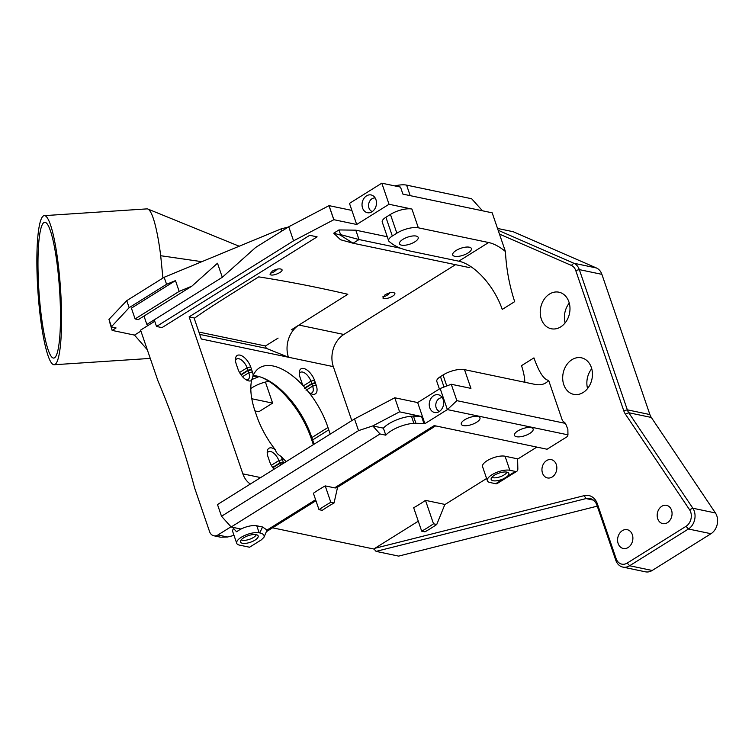 <?xml version="1.0" encoding="UTF-8"?>
<svg xmlns="http://www.w3.org/2000/svg" width="755" height="755" viewBox="0 0 755 755"><rect width="100%" height="100%" fill="white"/><g stroke="black" fill="none" stroke-linecap="round" stroke-linejoin="round"><path stroke-width="1.13" d="M58.739 345.875A68.035 10.344 86.2 0 1 53.699 358.078A68.035 10.344 86.2 0 1 38.911 290.864A68.035 10.344 86.2 0 1 44.762 222.3A68.035 10.344 86.2 0 1 57.776 269.507A68.035 10.344 86.2 0 1 58.739 345.875M394.865 185.909A18.677 6.946 -18.9 0 1 406.596 185.126L471.639 198.744L482.473 210.787M497.526 228.444L513.192 231.719L596.393 267.959A13.345 10.494 101.8 0 1 601.886 274.348L649.895 414.561A13.345 10.494 -78.2 0 0 651.31 417.449L715.41 512.956A13.345 10.494 101.8 0 1 710.993 533.719L652.178 570.478A13.345 10.494 101.8 0 1 645.44 571.818L622.875 567.099A13.345 10.494 -78.2 0 0 629.623 565.75L688.437 529A13.345 10.494 -78.2 0 0 692.854 508.238L628.745 412.73A13.345 10.494 101.8 0 1 627.33 409.833L579.321 269.62A13.345 10.494 -78.2 0 0 573.828 263.231L498.158 230.275M597.262 506.152L398.64 556.105L376.075 551.376L586.031 498.574A13.345 10.494 101.8 0 1 589.881 498.479A13.345 10.494 101.8 0 1 596.997 505.388L615.759 560.191A13.345 10.494 -78.2 0 0 622.875 567.099M591.731 368.704A18.677 14.694 -78.2 0 0 587.579 388.532M569.27 303.095A18.677 14.694 -78.2 0 0 565.117 322.923M456.077 250.5A9.872 3.671 -18.9 0 1 465.524 247.159A9.872 3.671 -18.9 0 1 471.384 248.546A9.872 3.671 -18.9 0 1 463.23 255.218A9.872 3.671 -18.9 0 1 452.698 254.945A9.872 3.671 -18.9 0 1 456.077 250.5M261.891 377.509A62.703 30.879 -122 0 1 286.249 396.29L291.213 402.132A62.703 30.879 -122 0 1 311.466 439.165L311.824 437.598A60.032 29.558 58 0 0 263.118 377.991A60.032 29.558 58 0 0 253.085 375.594M311.466 439.165A62.703 30.879 -122 0 1 312.268 441.515L312.627 439.939A60.032 29.558 58 0 0 311.824 437.598L327.972 427.509A60.032 29.558 -122 0 1 328.774 429.85A60.032 29.558 -122 0 1 330.19 434.125M312.268 441.515A62.703 30.879 -122 0 1 313.334 444.657M314.042 444.223A60.032 29.558 58 0 0 312.627 439.939L328.774 429.85M274.046 469.214A12.005 5.908 58 0 1 269.856 462.192L269.035 459.804A12.005 5.908 58 0 1 268.686 458.785L268.214 457.407A12.005 5.908 58 0 1 267.213 451.83A12.005 5.908 58 0 1 275.292 449.697A60.032 29.558 -122 0 1 256.275 414.665A60.032 29.558 -122 0 1 255.473 412.324A60.032 29.558 -122 0 1 251.594 380.473L253.189 375.452A60.032 29.558 -122 0 1 259.503 367.836A60.032 29.558 -122 0 1 303.406 385.965L308.955 392.477A60.032 29.558 -122 0 1 327.972 427.509M253.189 375.452A12.005 5.908 58 0 0 252.378 371.866L251.651 369.742L248.065 370.611L248.801 372.762A9.343 4.596 -122 0 1 248.112 379.51A9.343 4.596 -122 0 1 246.177 379.822M267.242 453.368A9.343 4.596 -122 0 1 268.374 451.764A9.343 4.596 -122 0 1 278.869 460.578L282.436 459.644A12.005 5.908 58 0 0 280.841 456.209C277.972 454.746 276.132 452.575 275.292 449.697M271.309 465.307L278.869 460.578L279.699 463.004A9.343 4.596 -122 0 1 279.831 463.4L283.427 462.532A12.005 5.908 58 0 0 283.267 462.079L279.699 463.004L272.64 467.411M372.347 211.551A6.937 5.455 101.8 0 1 368.742 203.727A6.937 5.455 101.8 0 1 375.188 197.999M439.552 411.343A6.937 5.455 101.8 0 1 435.956 403.51A6.937 5.455 101.8 0 1 442.392 397.791M402.896 239.363A9.872 3.671 -18.9 0 1 412.343 236.022A9.872 3.671 -18.9 0 1 418.195 237.41A9.872 3.671 -18.9 0 1 410.05 244.082A9.872 3.671 -18.9 0 1 399.518 243.808A9.872 3.671 -18.9 0 1 402.896 239.363M371.979 211.796A9.069 7.135 -78.2 0 0 376.443 203.954A9.069 7.135 -78.2 0 0 373.376 195.979A9.069 7.135 -78.2 0 0 362.268 202.368A9.069 7.135 -78.2 0 0 369.884 212.674A9.069 7.135 -78.2 0 0 371.979 211.796M291.307 329.841L298.942 325.065A24.018 18.894 -78.2 0 0 288.448 357.238L333.323 366.628L351.811 420.62M265.439 345.988L278.095 338.098L265.439 345.988L198.895 332.049M439.193 411.588A9.069 7.135 -78.2 0 0 443.647 403.736A9.069 7.135 -78.2 0 0 440.59 395.771A9.069 7.135 -78.2 0 0 429.472 402.16A9.069 7.135 -78.2 0 0 437.088 412.466A9.069 7.135 -78.2 0 0 439.193 411.588M394.771 397.772L354.52 418.921L358.531 430.633L221.508 516.269L231.162 526.99L380.02 433.965L385.796 435.182A21.716 8.079 -18.9 0 1 413.853 423.262L423.933 423.451L421.554 416.515L399.584 411.834L394.771 397.772L417.666 402.566L440.156 388.514L447.375 409.597L567.958 434.842L567.864 429.368L565.504 423.404L456.879 400.66L447.375 409.597L424.886 423.659L417.666 402.566M421.554 416.515L413.457 416.118L417.609 415.684M380.02 433.965L372.772 425.924L399.584 411.834M372.772 425.924L383.389 428.151A21.716 8.079 -18.9 0 1 411.447 416.231L417.572 415.599M491.864 477.311A8.362 3.105 161.1 0 0 504.161 474.904A8.362 3.105 161.1 0 0 506.964 472.139M199.697 334.399L266.27 348.338L288.448 357.238L201.274 338.986L194.054 317.893L189.118 316.855L317.119 236.862L309.71 235.305L162.004 327.613L156.53 326.471L293.553 240.836L333.861 219.696L329.048 205.643L351.877 210.418L349.471 203.388L381.813 183.182L400.509 187.098L402.915 194.12L492.175 212.816L505.425 251.509A48.027 23.65 58 0 0 488.627 242.525L418.345 227.812L411.928 209.06A16.006 5.955 -18.9 0 0 390.439 214.429L396.856 233.172A16.006 5.955 -18.9 0 1 418.345 227.812M265.467 345.988L266.27 348.338M319.006 509.672L322.243 510.352A82.71 30.766 -18.9 0 1 334.059 502.972L330.822 502.292A88.052 32.748 161.1 0 0 319.006 509.672L313.391 493.27A88.052 32.748 -18.9 0 1 325.207 485.89L330.822 502.292M241.194 539.844A8.362 3.105 161.1 0 0 253.491 537.437A8.362 3.105 161.1 0 0 256.294 534.672M515.344 471.431L495.695 483.71A6.672 3.284 58 0 0 497.224 483.502L516.873 471.233A6.672 3.284 -122 0 1 515.344 471.431L509.851 470.28A13.345 4.964 161.1 0 0 494.978 473.111A13.345 4.964 161.1 0 0 487.381 480.756A13.345 4.964 161.1 0 0 489.4 482.388L495.695 483.71M507.067 476.603A9.343 3.473 161.1 0 0 508.606 472.998A9.343 3.473 161.1 0 0 498.876 473.149A9.343 3.473 161.1 0 0 491.099 478.991A9.343 3.473 161.1 0 0 503.925 478.566M385.796 435.182L383.389 428.151M413.853 423.262L411.447 416.231M415.835 423.055L413.457 416.118M517.855 430.926A9.872 3.671 -18.9 0 1 527.301 427.585A9.872 3.671 -18.9 0 1 533.153 428.972A9.872 3.671 -18.9 0 1 525.008 435.644A9.872 3.671 -18.9 0 1 514.476 435.371A9.872 3.671 -18.9 0 1 517.855 430.926M464.674 419.789A9.872 3.671 -18.9 0 1 474.121 416.449A9.872 3.671 -18.9 0 1 479.972 417.845A9.872 3.671 -18.9 0 1 471.818 424.508A9.872 3.671 -18.9 0 1 461.296 424.234A9.872 3.671 -18.9 0 1 464.674 419.789M444.016 387.032L440.448 376.613A10.674 3.973 161.1 0 0 436.805 381.417L439.401 388.985M440.448 376.613L443.025 374.999L446.781 385.975M456.879 400.66L451.254 384.257L470.931 388.381L464.514 369.639A16.006 5.955 161.1 0 0 443.025 374.999M464.514 369.639L534.795 384.352A48.027 23.65 58 0 0 545.808 382.898A48.027 23.65 58 0 0 548.659 380.407C543.911 379.718 539.013 372.206 533.945 357.879L521.497 365.665A48.027 23.679 -122 0 1 524.857 382.266M340.033 234.956L333.738 233.201L338.967 229.935L340.571 234.616L340.033 234.956L353.095 243.233L359.002 239.543L355.794 230.171L387.277 236.759M340.571 234.616L359.002 239.543L400.688 248.272M396.856 233.172L392.317 236.013L385.899 217.27L390.439 214.429M488.627 242.525L458.766 261.183L410.682 251.151A128.076 47.64 -18.9 0 1 391.052 243.006L389.259 241.609A10.674 3.973 -18.9 0 1 388.665 240.817A10.674 3.973 -18.9 0 1 392.317 236.013M270.12 273.055A6.134 3.18 141.3 0 0 276.953 269.186M59.673 351.339A74.707 11.353 -93.8 0 0 58.607 267.478A74.707 11.353 -93.8 0 0 44.328 215.637A74.707 11.353 -93.8 0 0 37.901 290.93A74.707 11.353 -93.8 0 0 54.133 364.74A74.707 11.353 -93.8 0 0 59.673 351.339M44.328 215.637L147.008 208.88A74.707 11.353 86.2 0 1 147.867 209.031A74.707 11.353 86.2 0 1 154.662 222.876A74.707 11.353 86.2 0 1 160.692 255.718L201.84 261.683M160.692 255.718L162.92 278.048M179.171 291.392L135.098 318.931L138.316 319.61L191.902 286.126L179.171 291.392L175.481 280.615L166.572 284.295L129.152 307.681L126.746 300.65L108.965 319.374L111.249 326.934L129.152 307.681M143.988 316.062L146.857 324.442L222.31 277.293L217.497 263.231L191.902 286.126M329.048 205.643L288.74 226.774L255.69 247.423L222.31 277.293M358.531 430.633L372.847 425.886M385.05 294.771C389.42 292.478 392.609 291.911 394.648 293.082C396.885 295.394 384.54 300.565 382.87 298.008L385.05 294.771M382.936 296.677A6.134 3.18 141.3 0 0 389.769 292.808M272.234 271.149C276.604 268.856 279.794 268.289 281.832 269.459C284.069 271.772 271.725 276.943 270.054 274.386L272.234 271.149M194.243 318.44L195.658 317.355C210.211 306.926 237.665 290.099 258.72 276.868C287.778 281.426 317.487 287.23 347.838 294.271L291.892 329.482M351.877 210.418L356.69 224.48L389.033 204.265L381.813 183.182M388.665 240.817L382.247 222.074A10.674 3.973 -18.9 0 1 385.899 217.27M338.967 229.935L355.794 230.171M470.724 266.543L469.138 267.534L353.095 243.233L340.505 239.731L333.738 233.201M565.504 423.404L562.418 420.592L548.659 380.407M451.254 384.257L440.156 388.514M424.886 423.659L423.933 423.451M221.508 516.269L217.497 504.557L354.52 418.921M262.57 526.999L259.701 532.917C263.344 533.785 264.76 535.257 263.929 537.333L267.053 530.067L262.57 526.999L256.775 525.782A13.345 4.964 -18.9 0 0 238.863 530.246L236.74 531.775A13.345 4.964 -18.9 0 1 238.863 530.246L240.836 529.019L231.162 526.99M334.059 502.972L337.617 487.05M435.654 425.905L337.041 487.532A10.674 5.257 -122 0 1 334.597 487.853L325.207 485.89M254.973 540.146A9.343 3.473 161.1 0 0 257.936 535.531A9.343 3.473 161.1 0 0 248.206 535.682A9.343 3.473 161.1 0 0 240.43 541.524A9.343 3.473 161.1 0 0 245.488 543.364A9.343 3.473 161.1 0 0 254.973 540.146M259.701 532.917L259.182 532.813A13.345 4.964 161.1 0 0 244.309 535.644A13.345 4.964 161.1 0 0 236.711 543.289A13.345 4.964 161.1 0 0 239.486 545.119L249.556 547.224L261.372 539.844L263.929 537.333M424.933 531.85A88.052 32.748 161.1 0 0 436.749 524.47L433.512 523.791A82.71 30.766 -18.9 0 1 421.696 531.18L424.933 531.85M487.381 480.756L482.568 466.694A13.345 4.964 -18.9 0 1 490.155 459.059A13.345 4.964 -18.9 0 1 505.038 456.218L517.609 458.851L517.836 468.817A6.672 3.284 -122 0 1 516.873 471.233M567.958 434.842L567.6 436.409L547.073 449.234L434.2 425.603L334.597 487.853M455.501 264.675L343.827 334.465A24.018 18.894 -78.2 0 0 333.323 366.628M458.766 261.183A48.027 23.679 -122 0 1 502.245 309.427L514.693 301.641C509.389 285.56 506.303 268.846 505.425 251.509M499.461 234.097L571.346 265.401A10.674 8.399 101.8 0 1 575.744 270.517L623.743 410.729A16.006 12.599 -78.2 0 0 625.451 414.202L689.551 509.71A10.674 8.399 101.8 0 1 686.021 526.32L627.207 563.07A10.674 8.399 101.8 0 1 616.118 558.624L597.356 503.821A16.006 12.599 -78.2 0 0 584.191 495.648L374.952 548.272L418.279 521.195M389.033 204.265L411.928 209.06M356.69 224.48L333.861 219.696M288.74 226.774L293.553 240.836M154.256 319.818L156.53 326.471M288.221 227.095L281.2 228.85L164.165 277.274L166.572 284.295M281.945 231.021L281.2 228.85M250.811 388.589A18.677 6.946 -18.9 0 1 268.903 381.322M265.42 382.068L272.621 403.113L251.793 398.753M254.982 410.928L258.842 411.73L272.621 403.113M252.812 375.962L255.067 376.434L255.936 375.896L255.067 376.434L258.087 377.075A37.354 13.892 161.1 0 0 251.387 379.746M111.249 326.934L116.081 327.953L112.146 330.416L109.985 323.234M126.746 300.65L164.165 277.274M108.965 319.374L111.372 326.396M135.098 318.931L131.408 308.153L175.481 280.615M236.504 531.728L232.493 527.273M260.654 477.585L242.865 473.857A24.018 18.894 -78.2 0 0 250.339 484.03M272.885 467.751L279.831 463.4L280.454 465.212M283.654 463.211L283.427 462.532M283.267 462.079L282.436 459.644M299.291 373.942A9.343 4.596 -122 0 1 300.424 372.347A9.343 4.596 -122 0 1 310.918 381.152L314.486 380.227A12.005 5.908 58 0 0 305.633 369.186A12.005 5.908 58 0 0 299.263 372.413A12.005 5.908 58 0 0 300.264 377.981L300.735 379.359A12.005 5.908 58 0 0 301.085 380.378L301.906 382.766A12.005 5.908 58 0 0 303.406 385.965M308.955 392.477A12.005 5.908 58 0 0 311.362 393.884A12.005 5.908 58 0 0 316.203 385.229L315.477 383.106A12.005 5.908 58 0 0 315.316 382.662L314.486 380.227M303.359 385.88L310.918 381.152L311.749 383.578A9.343 4.596 -122 0 1 311.881 383.974L312.617 386.126A9.343 4.596 -122 0 1 311.928 392.864A9.343 4.596 -122 0 1 309.994 393.185M315.316 382.662L311.749 383.578L304.435 388.155M315.477 383.106L311.881 383.974L304.642 388.495M242.865 473.857L189.118 316.855M251.651 369.742A12.005 5.908 58 0 0 251.5 369.289L250.669 366.864A12.005 5.908 58 0 0 241.817 355.822A12.005 5.908 58 0 0 235.447 359.05A12.005 5.908 58 0 0 236.447 364.618L236.919 365.996A12.005 5.908 58 0 0 237.268 367.015L238.089 369.403A12.005 5.908 58 0 0 247.546 380.52A12.005 5.908 58 0 0 251.594 380.473M286.211 461.616A60.032 29.558 -122 0 1 280.841 456.209M235.475 360.579A9.343 4.596 -122 0 1 236.608 358.984A9.343 4.596 -122 0 1 247.102 367.798L250.669 366.864M239.543 372.517L247.102 367.798L247.933 370.214L251.5 369.289M240.873 374.622L247.933 370.214A9.343 4.596 -122 0 1 248.065 370.611L241.119 374.961M236.711 543.289L232.7 531.567A13.345 4.964 -18.9 0 1 233.654 528.557M421.696 531.18L413.674 507.747A82.71 30.766 161.1 0 0 425.49 500.357L444.893 504.425L436.749 524.47M425.49 500.357L433.512 523.791M536.843 447.102L517.609 459.115M486.607 478.491L444.818 504.614M552.198 476.99A9.343 7.352 101.8 0 1 547.479 477.934A9.343 7.352 101.8 0 1 542.194 467.279A9.343 7.352 101.8 0 1 551.301 459.653A9.343 7.352 101.8 0 1 556.822 467.317A9.343 7.352 101.8 0 1 552.198 476.99M583.181 392.487A18.677 14.694 101.8 0 1 573.743 394.365A18.677 14.694 101.8 0 1 563.183 373.074A18.677 14.694 101.8 0 1 581.397 357.804A18.677 14.694 101.8 0 1 592.42 373.13A18.677 14.694 101.8 0 1 583.181 392.487M560.72 326.877A18.677 14.694 101.8 0 1 551.273 328.755A18.677 14.694 101.8 0 1 540.722 307.464A18.677 14.694 101.8 0 1 558.936 292.194A18.677 14.694 101.8 0 1 569.959 307.521A18.677 14.694 101.8 0 1 560.72 326.877M667.429 522.677A9.343 7.352 101.8 0 1 662.711 523.611A9.343 7.352 101.8 0 1 657.426 512.966A9.343 7.352 101.8 0 1 666.533 505.331A9.343 7.352 101.8 0 1 672.054 512.994A9.343 7.352 101.8 0 1 667.429 522.677M628.122 547.526A9.607 7.559 101.8 0 1 623.262 548.489A9.607 7.559 101.8 0 1 617.835 537.541A9.607 7.559 101.8 0 1 627.207 529.689A9.607 7.559 101.8 0 1 632.879 537.569A9.607 7.559 101.8 0 1 628.122 547.526M147.3 349.744L134.503 335.097L112.146 330.416M140.911 331.096L134.503 335.097M213.844 535.786L220.602 537.201L227.557 537.003L217.893 534.984A8.003 6.295 101.8 0 1 213.844 535.786A8.003 6.295 101.8 0 1 209.579 531.643L194.62 487.956A787.663 619.789 101.8 0 0 157.946 380.841L140.581 330.124L154.747 321.271M217.893 534.984L230.992 526.792M227.557 537.003L234.012 535.399M374.952 548.272L374.036 549.064L272.574 527.82M374.036 549.064L376.075 551.376M242.515 376.688L248.801 372.762L252.378 371.866M256.775 525.782L259.182 532.813M315.599 499.725L267.053 530.067M343.827 334.465L298.942 325.065M615.759 560.191L616.118 558.624M596.997 505.388L597.356 503.821M652.178 570.478L629.623 565.75L627.207 563.07M710.993 533.719L688.437 529L686.021 526.32M715.41 512.956L692.854 508.238L689.551 509.71M651.31 417.449L628.745 412.73L625.451 414.202M649.895 414.561L627.33 409.833L623.743 410.729M601.886 274.348L579.321 269.62L575.744 270.517M596.393 267.959L573.828 263.231L571.346 265.401M410.201 195.649L406.596 185.126M328.982 205.653L333.795 219.714M306.049 390.231L312.617 386.126L316.203 385.229M505.038 456.218L509.851 470.28M593.373 500.112L586.031 498.574L584.191 495.648M239.203 246.224L147.914 209.06M150.264 358.408L54.133 364.74M266.789 531.435L315.939 500.725"/></g></svg>
